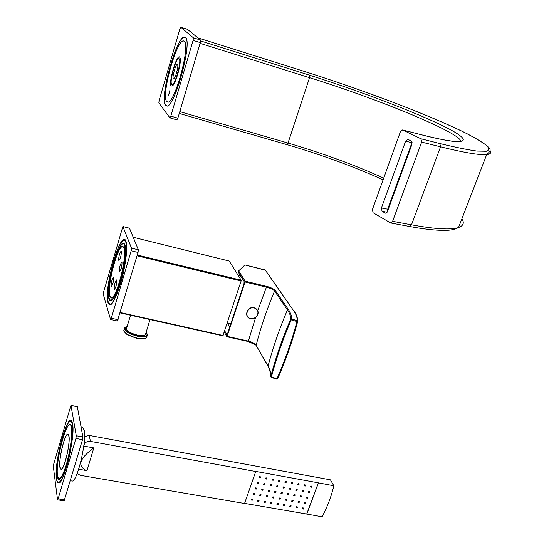 <?xml version="1.0" encoding="UTF-8"?>
<svg xmlns="http://www.w3.org/2000/svg" width="544" height="544" viewBox="0 0 544 544"><rect width="100%" height="100%" fill="white"/><g stroke="black" fill="none" stroke-linecap="round" stroke-linejoin="round"><path stroke-width="0.82" d="M229.684 327.243L227.773 323.687M224.733 330.813L226.651 334.485L227.644 333.424L243.943 284.043L244.134 281.493L238.245 272.122L238.646 270.892L244.943 264.948M270.783 376.897L271.245 377.393L270.769 376.543L271.429 376.951C276.468 357.728 283.091 338.667 291.305 319.763L290.652 319.287L291.557 318.9C291.774 316.037 290.693 312.882 288.32 309.427L287.463 309.876C279.5 328.562 273.04 347.262 268.09 365.969C270.259 369.757 271.15 373.286 270.769 376.543C275.815 357.299 282.438 338.212 290.652 319.287C290.877 316.445 289.809 313.31 287.463 309.876L274.557 291.026C273.224 289.537 270.599 288.279 266.676 287.239L245.052 282.003L227.106 336.348L226.773 336.702L224.332 332.017M248.295 341.516L256.163 345.243M227.106 336.348L248.513 341.136C252.362 342.156 254.918 343.488 256.183 345.127C260.862 327.066 266.988 309.033 274.557 291.026L275.38 290.598C273.911 288.959 271.028 287.558 266.73 286.389L245.12 281.146L245.052 282.003M226.834 336.756L248.234 341.537L255.598 317.594C257.91 315.568 258.631 313.228 257.761 310.57L266.73 286.389M254.198 308.006C261.174 309.38 257.462 320.375 250.662 318.526C243.671 317.2 247.357 306.129 254.198 308.006M255.333 317.771L250.56 318.641C243.324 317.268 247.139 305.81 254.218 307.748L257.761 310.57M238.646 270.892L245.12 281.146M244.895 264.935L265.628 270.286M276.808 379.154L277.664 378.767C285.682 360.516 292.346 341.455 297.65 321.599L297.622 321.144C297.752 317.982 296.514 314.548 293.916 310.848L294.032 311.012M271.272 377.359L276.78 379.188L277.63 378.828C285.654 360.563 292.325 341.489 297.629 321.62L297.18 320.742C297.364 317.696 296.181 314.344 293.624 310.685L265.152 269.953M277.63 378.828L276.78 379.188L271.245 377.393L271.429 376.951L276.971 378.746C284.981 360.502 291.638 341.455 296.929 321.606L297.629 321.62M133.198 237.266L229.228 261.045L241.182 280.214L241.121 280.99L222.877 335.852L120.122 312.895M137.054 255.789L241.121 280.99M137.278 255.02L241.182 280.214M122.903 226.494L129.479 228.208L138.36 249.818L138.04 252.457L117.395 321.001M110.527 319.369L111.309 318.226L131.165 250.784L131.492 248.139L122.883 226.488L103.632 291.897L103.306 294.392L110.527 319.369M109.806 296.29L111.207 297.956C116.375 299.785 127.779 255.177 124.018 247.656L122.781 246.35C117.552 244.834 106.502 287.592 109.806 296.29M123.923 247.976L122.699 246.684C117.545 245.188 106.631 287.402 109.902 295.977L111.275 297.622C116.375 299.424 127.629 255.408 123.923 247.976M116.776 280.208L116.532 279.922C114.954 282.057 114.172 285.104 114.186 289.068L114.437 289.367C116.015 287.218 116.797 284.165 116.776 280.208M119.388 271.3C119.367 267.322 120.163 264.255 121.768 262.086L122.006 262.344C122.04 266.308 121.244 269.382 119.632 271.572L119.388 271.3M111.098 286.396C111.092 282.506 111.867 279.507 113.417 277.386L113.648 277.664C113.662 281.54 112.887 284.546 111.33 286.681L111.098 286.396M118.714 260.29C118.68 256.455 119.462 253.416 121.067 251.172L121.298 251.416C121.339 255.238 120.557 258.278 118.952 260.542L118.714 260.29M120.231 312.514L223.176 335.532M125.678 241.964C124.984 240.251 123.971 239.952 122.638 241.074C115.512 246.153 104.618 292.067 108.202 301.804L108.739 303.069C113.676 313.99 130.866 252.498 125.678 241.964M124.841 244.827L124.562 244.229C119.918 234.818 104.944 288.041 109.004 299.037C109.623 301.029 110.622 301.43 112.003 300.24C118.483 295.739 128.608 252.11 124.841 244.827M130.519 315.221L126.684 328.018C125.963 330.562 129.499 332.921 137.312 335.104C141.42 335.927 144.112 335.804 145.377 334.75L150.022 319.573M145.697 333.71L145.377 334.75M421.648 142.106L420.947 138.788L402.56 129.948L400.377 131.77L372.436 209.474L373.062 212.718L390.687 222.979L392.612 221.306L421.648 142.106L440.552 146.832C464.372 152.708 479.754 155.285 486.696 154.578C490.416 154.17 491.524 152.884 490.028 150.722M381.419 207.971L382.058 211.242L385.091 213.01L385.567 213.166L387.491 211.487L411.964 144.289L411.278 140.998L407.796 139.339L405.606 141.154L381.419 207.971L387.688 209.188L387.559 211.31M187.49 29.335L200.539 40.059L200.274 42.609L177.868 118.17L176.882 119.85M193.12 40.365L193.392 37.808L180.798 27.214L179.846 29.029L159.134 100.477L158.841 102.904L169.912 117.871L170.809 116.144L193.12 40.365L200.274 42.609M165.6 105.291L166.559 105.951C173.998 109.949 192.977 41.589 185.429 37.407L184.844 37.087C177.16 33.884 159.004 98.824 165.6 105.291M184.273 41.364L183.736 41.065C176.943 38.189 160.834 95.853 166.716 101.47L167.545 102.034C174.141 105.536 190.903 45.193 184.273 41.364M179.676 57.113L180.159 58.29C181.336 63.063 176.331 81.838 172.931 85.49L171.204 86.102C168.13 83.395 176.814 53.53 179.676 57.113M168.572 95.132L169.898 90.338L168.572 95.132M173.128 85.238L172.795 84.776M179.717 58.99L180.234 58.786M179.153 58.895L178.888 58.738C176.045 57.44 169.136 82.178 171.72 84.347L172.033 84.551C174.848 85.959 181.873 60.738 179.153 58.895M173.366 78.724L173.529 78.826C175.1 79.594 178.983 65.647 177.494 64.58L177.337 64.484C175.76 63.75 171.911 77.554 173.366 78.724M387.879 210.426L387.457 210.344M412.121 142.195L387.688 209.188M168.756 94.5L169.776 91.004L168.756 94.5M169.075 92.521L169.055 93.922L169.667 91.82L169.075 92.521L169.51 92.65M185.375 37.611L184.409 37.25C176.419 36.278 159.263 98.872 165.662 105.094L166.26 105.618C173.216 111.948 193.045 42.024 185.375 37.611M184.28 41.344L184.056 41.174C177.616 36.217 160.677 95.669 166.709 101.49L167.878 102.075C174.828 103.557 190.754 44.975 184.28 41.344M281.309 492.436L282.431 492.633L282.05 493.687L280.922 493.49L281.309 492.436M302.498 508.361L303.096 508.463L303.28 507.96M304.518 502.921L305.116 503.03L305.306 502.513M306.544 497.468L307.142 497.57L307.34 497.046M308.577 491.987L309.176 492.096L309.373 491.565M296.194 507.273L296.8 507.375L296.99 506.865M298.207 501.82L298.812 501.922L299.003 501.412M300.227 496.346L300.839 496.454L301.029 495.931M302.253 490.858L302.865 490.967L303.062 490.43M304.286 485.35L304.898 485.459L305.102 484.915M297.928 484.201L298.554 484.31L298.751 483.766M295.902 489.722L296.521 489.831L296.718 489.294M293.882 495.224L294.501 495.332L294.698 494.809M291.87 500.704L292.488 500.813L292.679 500.296M289.864 506.172L290.482 506.28L290.666 505.77M283.506 505.07L284.131 505.179L284.322 504.669M285.505 499.596L286.137 499.705L286.321 499.188M287.511 494.095L288.143 494.204L288.334 493.68M289.524 488.58L290.156 488.689L290.353 488.158M291.543 483.045L292.176 483.16L292.38 482.616M285.138 481.882L285.777 481.998L285.974 481.454M283.125 487.431L283.764 487.546L283.961 487.009M281.112 492.966L281.758 493.075L281.948 492.551M279.113 498.474L279.752 498.583L279.942 498.066M277.12 503.968L277.76 504.077L277.943 503.567M270.715 502.853L271.361 502.969L271.544 502.459M272.7 497.352L273.346 497.461L273.537 496.944M274.693 491.824L275.346 491.939L275.536 491.409M276.692 486.282L277.345 486.397L277.542 485.86M278.698 480.719L279.351 480.842L279.548 480.291M272.238 479.55L272.898 479.672L273.095 479.121M265.744 478.38L266.417 478.502L266.614 477.952M259.23 477.197L259.916 477.326L260.107 476.775M257.237 482.8L257.924 482.922L258.114 482.385M263.752 483.97L264.425 484.085L264.622 483.548M270.232 485.126L270.898 485.248L271.096 484.704M268.24 490.681L268.906 490.804L269.096 490.273M261.766 489.532L262.439 489.654L262.63 489.124M255.258 488.383L255.945 488.505L256.136 487.975M253.286 493.952L253.973 494.068L254.157 493.544M259.787 495.088L260.46 495.203L260.644 494.686M266.254 496.223L266.92 496.339L267.104 495.815M264.275 501.738L264.935 501.854L265.118 501.344M257.815 500.623L258.488 500.738L258.672 500.222M251.321 499.494L252.008 499.616L252.192 499.1M311.542 487.2L311.93 486.152L310.821 485.948L310.434 487.002L311.542 487.2L311.42 486.057M311.222 486.601L310.617 486.492M311.134 486.01L310.937 486.547M309.094 491.511L308.897 492.041M307.054 496.998L306.857 497.522M305.021 502.466L304.83 502.976M255.388 488.022L255.802 488.485M303.402 509.082L302.301 508.892L302.688 507.858L303.79 508.048L303.402 509.082L303.096 508.463M244.589 503.384L306.707 514.046L318.362 482.834L255.775 471.417L244.548 503.492L80.267 475.3L77.16 473.498M304.708 502.411L305.816 502.602L305.429 503.642L304.32 503.445L304.708 502.411M306.741 496.944L307.843 497.134L307.455 498.182L306.354 497.984L306.741 496.944M308.774 491.456L309.883 491.654L309.495 492.701L308.387 492.504L308.774 491.456M296.378 506.763L297.486 506.954L297.106 507.994L295.997 507.804L296.378 506.763M298.398 501.303L299.506 501.493L299.118 502.54L298.01 502.343L298.398 501.303M300.417 495.822L301.532 496.019L301.145 497.066L300.036 496.869L300.417 495.822M302.45 490.321L303.566 490.525L303.178 491.572L302.063 491.375L302.45 490.321M304.49 484.806L305.599 485.01L305.211 486.057L304.103 485.86L304.49 484.806M298.132 483.657L299.248 483.854L298.86 484.908L297.745 484.711L298.132 483.657M296.099 489.185L297.214 489.382L296.827 490.436L295.712 490.239L296.099 489.185M294.073 494.7L295.188 494.897L294.807 495.944L293.692 495.747L294.073 494.7M292.06 500.188L293.175 500.385L292.788 501.432L291.672 501.235L292.06 500.188M290.047 505.662L291.162 505.859L290.782 506.899L289.666 506.709L290.047 505.662M283.689 504.56L284.804 504.757L284.424 505.798L283.308 505.607L283.689 504.56M285.695 499.072L286.81 499.27L286.43 500.317L285.314 500.12L285.695 499.072M287.701 493.571L288.823 493.768L288.442 494.816L287.32 494.618L287.701 493.571M289.721 488.043L290.843 488.247L290.455 489.294L289.333 489.097L289.721 488.043M291.747 482.501L292.869 482.705L292.482 483.759L291.36 483.555L291.747 482.501M285.335 481.338L286.464 481.542L286.076 482.603L284.947 482.399L285.335 481.338M283.315 486.894L284.444 487.098L284.056 488.152L282.934 487.954L283.315 486.894M279.303 497.957L280.425 498.154L280.044 499.202L278.922 499.004L279.303 497.957M277.304 503.458L278.426 503.649L278.045 504.696L276.93 504.499L277.304 503.458M270.898 502.343L272.02 502.54L271.646 503.588L270.518 503.39L270.898 502.343M272.884 496.828L274.013 497.026L273.632 498.08L272.503 497.882L272.884 496.828M274.883 491.293L276.012 491.497L275.631 492.551L274.502 492.354L274.883 491.293M276.889 485.744L278.018 485.948L277.637 487.002L276.502 486.805L276.889 485.744M278.895 480.175L280.031 480.379L279.643 481.44L278.514 481.236L278.895 480.175M272.435 479.006L273.571 479.21L273.183 480.27L272.048 480.066L272.435 479.006M265.941 477.829L267.084 478.033L266.703 479.101L265.56 478.897L265.941 477.829M259.42 476.646L260.569 476.857L260.188 477.924L259.039 477.72L259.42 476.646M257.434 482.263L258.577 482.467L258.196 483.534L257.054 483.324L257.434 482.263M263.942 483.426L265.084 483.63L264.704 484.697L263.568 484.493L263.942 483.426M270.429 484.588L271.565 484.792L271.184 485.853L270.048 485.649L270.429 484.588M268.43 490.151L269.566 490.355L269.185 491.409L268.049 491.212L268.43 490.151M261.956 489.008L263.092 489.206L262.711 490.266L261.576 490.069L261.956 489.008M255.449 487.852L256.591 488.056L256.217 489.117L255.075 488.913L255.449 487.852M253.477 493.428L254.619 493.626L254.238 494.686L253.096 494.482L253.477 493.428M259.971 494.564L261.106 494.768L260.732 495.822L259.597 495.625L259.971 494.564M266.444 495.7L267.573 495.897L267.199 496.951L266.064 496.754L266.444 495.7M264.459 501.228L265.588 501.425L265.214 502.472L264.085 502.275L264.459 501.228M257.999 500.106L259.134 500.303L258.754 501.357L257.618 501.16L257.999 500.106M251.505 498.984L252.647 499.181L252.273 500.235L251.131 500.038L251.505 498.984M83.932 444.91L83.946 444.999C85.082 442.286 87.237 441.068 90.42 441.361L255.83 471.532M318.362 482.834L333.826 485.765L330.473 479.849L89.264 435.424L84.585 436.567M78.676 469.22L86.68 470.608M93.826 447.896L86.979 470.662L86.265 470.519C77.051 465.895 79.574 458.354 93.826 447.896L83.783 446.08M306.707 514.046L322.082 516.8C327.406 506.811 331.323 496.468 333.826 485.765M81.042 426.918L82.382 427.169L84.238 430.114C86.918 441.055 77.166 482.147 72.162 481.052L70.339 480.746M71.679 480.971L72.162 481.052M70.985 405.334L77.343 406.728L82.885 436.961L82.525 439.654L64.124 500.888M57.501 499.555L58.126 498.855L75.915 438.444L76.276 435.751L70.958 405.334L53.706 464.093L53.346 466.63L57.501 499.555M59.86 467.276C58.5 459.496 64.736 433.52 67.837 434.085L68.979 436.064C70.516 443.353 64.151 470.152 61.057 469.486L59.86 467.276M68.898 436.349L67.776 434.404C64.729 433.854 58.609 459.36 59.942 466.997L61.112 469.166C64.158 469.812 70.4 443.516 68.898 436.349M306.768 514.175L318.43 482.956M305.429 503.642L305.116 503.03M307.455 498.182L307.142 497.57M309.495 492.701L309.176 492.096M297.106 507.994L296.8 507.375M299.118 502.54L298.812 501.922M301.145 497.066L300.839 496.454M303.178 491.572L302.865 490.967M305.211 486.057L304.898 485.459M298.86 484.908L298.554 484.31M296.827 490.436L296.521 489.831M294.807 495.944L294.501 495.332M292.788 501.432L292.488 500.813M290.782 506.899L290.482 506.28M284.424 505.798L284.131 505.179M286.43 500.317L286.137 499.705M288.442 494.816L288.143 494.204M290.455 489.294L290.156 488.689M292.482 483.759L292.176 483.16M286.076 482.603L285.777 481.998M284.056 488.152L283.764 487.546M282.05 493.687L281.758 493.075M280.044 499.202L279.752 498.583M278.045 504.696L277.76 504.077M271.646 503.588L271.361 502.969M273.632 498.08L273.346 497.461M275.631 492.551L275.346 491.939M277.637 487.002L277.345 486.397M279.643 481.44L279.351 480.842M273.183 480.27L272.898 479.672M266.703 479.101L266.417 478.502M260.188 477.924L259.916 477.326M258.196 483.534L257.924 482.922M264.704 484.697L264.425 484.085M271.184 485.853L270.898 485.248M269.185 491.409L268.906 490.804M262.711 490.266L262.439 489.654M256.217 489.117L255.945 488.505M254.238 494.686L253.973 494.068M260.732 495.822L260.46 495.203M267.199 496.951L266.92 496.339M265.214 502.472L264.935 501.854M258.754 501.357L258.488 500.738M252.273 500.235L252.008 499.616M66.579 466.487C73.25 444.536 74.705 415.514 69.115 422.069C66.994 424.306 64.736 429.515 62.322 437.696C57.276 454.655 54.665 478.543 57.65 481.828C59.833 483.766 62.812 478.652 66.579 466.487M66.368 465.066C71.08 449.439 73.392 427.557 70.747 424.755C68.666 423.001 65.926 427.747 62.512 438.988C56.712 458.218 55.134 484.731 60.404 478.768C62.234 476.796 64.226 472.233 66.368 465.066M226.896 336.729L248.234 341.537C252.144 342.55 254.796 343.862 256.197 345.481M268.097 366.309L256.292 345.637L268.09 365.969L270.817 373.898M288.32 309.427L275.38 290.598M297.18 320.742L291.557 318.9L291.305 319.763L296.929 321.606L297.18 320.742M297.67 321.307L297.568 319.416M293.624 310.685L265.214 269.946M226.651 334.485L227.072 334.519M118.096 319.722L111.309 318.226M107.977 302.566C103.278 289.517 121.203 227.474 125.909 241.176C128.078 246.412 125.616 266.478 120.632 283.322C114.818 301.39 110.595 307.802 107.977 302.566M129.479 228.208L122.971 226.576M138.36 249.818L131.492 248.139M138.04 252.457L131.165 250.784M123.257 240.638L124.902 240.122M125.97 241.509C127.65 248.703 126.154 261.637 121.489 280.296C115.954 297.466 112.214 305.504 110.248 304.422L108.827 303.205M124.447 244.045L123.808 243.766C118.742 239.958 105.386 287.749 109.174 298.513M124.651 245.48C120.646 233.458 105.087 287.218 109.194 298.404L110.044 299.962L111.255 300.138L112.758 298.901L114.485 296.29L118.259 287.49L120.102 281.744L124.324 262.772L125.344 252.035L124.651 245.48M110.758 300.682L109.235 298.697M146.125 332.323C148.675 335.886 145.806 337.015 137.516 335.709C126.194 332.18 122.726 329.154 127.106 326.624M147.533 334.696L147.132 335.791C145.608 337.062 142.385 337.205 137.455 336.219C128.078 333.601 123.828 330.766 124.698 327.719L127.119 326.563M146.955 336.355L146.574 337.606C145.051 338.878 141.828 339.028 136.898 338.048C127.527 335.437 123.277 332.595 124.154 329.535L124.324 328.964M144.656 338.654L136.768 338.293L126.568 334.2L123.93 331.248M420.947 138.788L439.844 143.555L440.552 146.832L411.502 224.835L409.333 226.433M458.64 227.222L460.183 223.224M200.539 40.059L193.392 37.808M177.868 118.17L170.809 116.144M187.551 29.356L180.798 27.214M385.091 213.01L385.846 213.153M382.058 211.242L387.124 212.221M405.606 141.154L411.89 142.712M392.612 221.306L411.502 224.835C435.336 229.16 451.003 230.058 458.524 227.528C463.386 225.808 464.522 222.877 461.917 218.736M439.844 143.555C455.342 147.308 467.724 149.818 477.006 151.082L486.288 151.28C489.396 150.307 489.423 148.322 486.37 145.323C481.712 141.828 474.599 137.639 465.038 132.743C428.937 114.893 362.617 89.808 303.47 71.142L303.375 71.114M303.47 71.142L197.873 37.862M402.839 130.043L421.634 134.844C469.35 146.975 474.504 141.603 445.053 126.929C415.738 112.248 359.509 90.923 309.672 75.235L200.62 40.943M421.192 134.728L421.634 134.844M383.717 178.099C354.137 164.791 322.232 153.109 288.014 143.058L179.806 111.636M460.748 141.678C462.869 133.776 379.488 99.389 309.55 77.683L288.014 143.058L286.933 144.643L179.268 113.444M286.844 144.588L286.933 144.643C321.246 154.7 353.308 166.416 383.105 179.799M309.672 75.235L309.55 77.683L200.056 43.343M90.42 441.361L89.264 435.424M64.654 499.916L58.126 498.855M56.413 479.094C53.557 461.19 69.734 405.198 72.522 423.932C73.862 431.351 71.101 451.819 66.633 466.881C61.506 482.712 58.099 486.785 56.413 479.094M77.343 406.728L71.067 405.525M82.885 436.961L76.276 435.751M82.525 439.654L75.915 438.444M69.727 421.586L71.142 421.07M72.536 424.15C75.766 435.866 63.288 485.017 59.01 482.841L57.678 481.855M59.316 479.237L59.847 479.23M57.501 475.347C58.976 481.916 61.914 478.38 66.32 464.746C70.496 449.181 72.189 436.859 71.393 427.795C69.04 411.461 55.005 459.945 57.501 475.347M70.734 424.742L70.135 424.558C65.776 421.879 55.359 462.414 57.494 475.402M255.075 317.934L255.598 317.594M244.929 264.921L265.207 269.94M241.169 276.78L237.721 274.659M117.422 321.008L110.65 319.512M124.998 240.162L125.895 241.318M123.638 246.915L122.985 246.758M111.914 297.765L111.275 297.622M230.989 323.286L227.059 323.741M124.107 240.407L125.338 240.407M109.276 303.674L110.629 304.348M146.146 332.255L147.533 334.621L146.574 337.606C145.323 338.858 142.82 339.225 139.074 338.701L136.503 338.3L127.806 334.968M123.76 330.63L126.568 334.2M176.95 119.898L169.912 117.871M187.517 29.342L180.764 27.2M180.268 59.16L178.949 58.752M173.346 84.939L172.033 84.551M390.687 222.979L409.571 226.481C423.484 229.044 434.894 230.35 443.802 230.391C450.004 230.486 454.906 229.527 458.524 227.528L486.696 154.578C489.403 152.293 490.511 150.62 490.035 149.559C490.226 147.057 477.51 138.305 456.756 128.731C419.098 111.16 358.197 88.414 303.416 71.121L197.86 37.849M402.689 129.982L421.355 134.749M421.484 134.783C435.445 138.285 445.781 140.454 452.492 141.284M184.797 37.298L185.606 37.577M166.342 105.665L167.28 105.91M255.721 488.322L255.517 487.866M78.683 469.207L86.265 470.519M64.158 500.895L57.637 499.827M71.264 421.117L70.849 421.042L72.515 423.994M59.758 479.284L59.656 479.271C58.895 479.774 58.181 478.53 57.514 475.544M68.517 434.54L68.041 434.452M61.588 469.248L61.112 469.166M70.468 421.376L71.516 421.308M58.004 482.174L59.289 482.746"/></g></svg>
